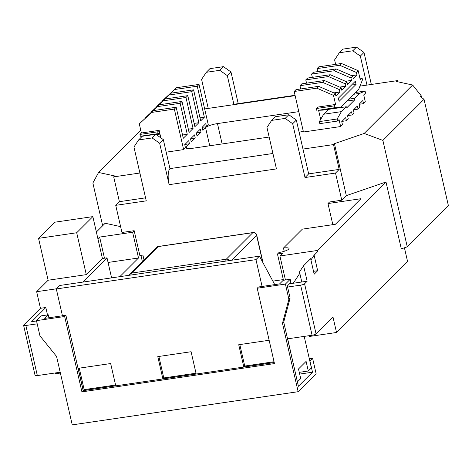 <?xml version="1.0" encoding="UTF-8"?>
<svg xmlns="http://www.w3.org/2000/svg" width="472" height="472" viewBox="0 0 472 472"><rect width="100%" height="100%" fill="white"/><g stroke="black" fill="none" stroke-linecap="round" stroke-linejoin="round"><path stroke-width="0.71" d="M309.296 358.696L312.576 358.213L316.128 373.724L298.151 391.695L72.245 424.871L56.575 356.46L39.949 335.846L36.468 320.647L41.27 315.851L48.286 314.818L44.716 318.382L65.891 315.272L83.149 390.633L274.244 362.573M298.151 391.695L282.48 323.285L283.713 322.051L290.121 298.05L287.348 285.955L290.917 282.392L290.203 279.288L283.194 280.321L279.625 283.884L258.455 286.994L257.216 288.227L274.48 363.587L81.916 391.866L83.149 390.633M312.576 358.213L309.915 360.873L312.505 372.202L298.422 386.273L283.713 322.051M282.48 323.285L288.888 299.283L290.121 298.05M288.888 299.283L285.407 284.085L290.203 279.288M285.407 284.085L257.216 288.227M36.468 320.647L64.658 316.505L65.891 315.272M64.658 316.505L81.916 391.866M312.505 372.202L299.679 374.084M48.958 317.762L48.286 314.818M359.965 86.128L397.512 80.612L396.598 81.526L412.634 85.019L421.183 95.722L420.269 96.636L424.027 99.291L382.886 140.414L407.259 246.821L401.306 248.862L385.996 182.009L317.514 250.455L279.925 255.977L282.628 253.281L277.471 254.036L279.023 252.485A7.953 1.776 -12.9 0 0 288.687 249.169A7.953 1.776 -12.9 0 0 289 248.484A7.953 1.776 -12.9 0 0 283.477 248.036L284.227 251.293M56.469 288.793L36.663 291.702L48.132 280.232L86.293 274.633L102.43 258.503L107.008 257.83L82.712 282.114M144.019 259.93L142.904 255.057L139.848 255.505L134.166 230.684L132.608 232.242L99.639 237.08L97.922 238.802M134.166 230.684L121.953 232.478L115.734 205.338L146.267 200.854L133.936 147.028L138.62 139.924L152.132 137.942L155.79 134.29L163.312 139.594L169.955 168.604L272.916 153.483M120.614 226.625L105.144 223.256L96.371 232.023M421.183 95.722L421.608 97.58M299.98 85.68L322.6 82.358L339.297 89.55L341.126 87.727L324.429 80.535L301.809 83.857L299.98 85.68L300.729 88.966M339.297 89.55L339.864 92.01L335.887 95.987L335.321 93.527L318.624 86.335L296.003 89.656L294.174 91.485L316.795 88.164L333.492 95.356L335.321 93.527M333.492 95.356L335.58 104.465L334.141 105.905L334.554 107.722L340.459 107.522L358.708 89.285L362.484 79.803L362.071 77.986L360.266 79.792L358.177 70.682L356.395 72.464L356.962 74.924L353.304 78.576L352.737 76.116L336.04 68.93L313.42 72.251L311.591 74.075L312.34 77.355M311.591 74.075L334.211 70.753L350.908 77.945L352.737 76.116M350.908 77.945L351.475 80.405L347.498 84.382L346.932 81.921L330.235 74.729L307.614 78.051L305.785 79.88L306.534 83.16M305.785 79.88L328.406 76.558L345.103 83.75L346.932 81.921M345.103 83.75L345.669 86.205L341.693 90.181L341.126 87.727M355.316 81.237L356.047 84.429L339.102 101.368L338.371 98.176L355.316 81.237M340.459 107.522L322.736 110.129L318.588 110.265L320.683 119.404L323.68 114.236L328.553 109.362L346.277 106.76L346.938 107.645L354.69 99.899L354.773 98.264L359.652 93.391L365.068 91.078L365.534 93.12L363.729 94.925L365.322 101.869L363.54 103.651L359.192 104.288M337.604 121.038L337.138 118.991L319.373 121.599L319.839 123.646L337.604 121.038L339.043 119.599L340.637 126.543L303.449 132.001L294.174 91.485M319.373 121.599L320.683 119.404M318.588 110.265L334.554 107.722M316.789 110.33L316.376 108.513L317.815 107.079L335.58 104.465M317.768 71.608L317.078 68.593L318.86 66.812L341.48 63.49L358.177 70.682M337.138 118.991L341.398 111.634L346.277 106.76M340.637 126.543L342.466 124.714L341.752 121.611L345.728 117.634L346.442 120.738L348.271 118.909L347.557 115.805L351.534 111.835L352.248 114.938L354.077 113.109L353.363 110.005L357.339 106.029L358.053 109.132L359.882 107.303L359.168 104.2L362.826 100.548L363.54 103.651M322.6 82.358L324.429 80.535M316.795 88.164L318.624 86.335M328.406 76.558L330.235 74.729M334.211 70.753L336.04 68.93M341.48 63.49L339.698 65.272L317.078 68.593M339.698 65.272L356.395 72.464M166.191 152.161L183.632 149.6L174.351 109.085L151.73 112.407L153.559 110.578L176.18 107.256L183.283 138.278L187.26 134.302L180.156 103.279L181.985 101.45L189.089 132.473L193.066 128.502L185.962 97.474L187.791 95.651L194.895 126.673L198.871 122.696L191.768 91.674L193.597 89.845L200.7 120.867L204.358 117.215L197.255 86.193L199.036 84.411L176.416 87.733L162.209 100.978L176.416 87.733M174.351 109.085L176.18 107.256M153.559 110.578L139.305 123.87L141.393 132.986L139.954 134.426L140.367 136.243L143.122 136.148M151.73 112.407L139.305 123.87M145.169 118.325L159.365 104.772L181.985 101.45M157.536 106.601L180.156 103.279M145.11 118.071L159.365 104.772M150.975 112.519L165.17 98.972L187.791 95.651M163.341 100.801L185.962 97.474M150.916 112.265L165.17 98.972M156.781 106.713L170.976 93.167L193.597 89.845M169.147 94.996L191.768 91.674M156.722 106.465L170.976 93.167M202.187 127.346L206.535 126.708L208.317 124.927L199.036 84.411M269.146 137.039L192.788 148.255A9.794 2.189 167.1 0 1 185.986 147.701A9.794 2.189 167.1 0 1 186.375 146.857L189.437 143.795L188.729 140.691L184.747 144.668L185.461 147.771L183.632 149.6M184.965 144.45L189.437 143.795M191.266 141.966L195.243 137.995L194.535 134.892L190.552 138.868L191.266 141.966M190.771 138.65L195.243 137.995M197.072 136.166L201.048 132.19L200.34 129.086L196.358 133.063L197.072 136.166M196.576 132.844L201.048 132.19M206.535 126.708L205.822 123.605L202.169 127.257L202.877 130.36L205.574 127.664A9.794 2.189 167.1 0 1 217.474 123.581L222.141 143.942M298.788 111.64L217.474 123.581M358.053 109.132L353.581 109.787M352.248 114.938L347.776 115.593M346.442 120.738L341.97 121.392M303.219 130.974A9.794 2.189 167.1 0 1 299.148 132.331M382.886 140.414L364.178 133.452L412.634 85.019M230.973 71.968L227.315 75.626L233.959 104.631L208.24 108.407L201.597 79.402L206.282 72.304L219.787 70.316L223.445 66.664L230.973 71.968L238.224 103.633M204.653 108.938L208.24 108.407M140.774 130.29L98.589 172.457L92.872 183.006L102.66 225.734M145.577 197.833L119.392 201.68L113.711 176.864L114.625 175.95L98.589 172.457M113.711 176.864L139.889 173.017M335.533 173.053L305.006 177.537L292.681 123.717L285.153 118.407L271.648 120.389L275.306 116.737L288.811 114.749L296.339 120.059L302.983 149.064L333.509 144.579L339.191 169.401L335.533 173.053L341.752 200.199L329.539 201.992L327.987 203.55L360.956 198.706L335.356 224.294L302.387 229.132L283.477 248.036M364.178 133.452L334.424 143.671L333.509 144.579M271.648 120.389L266.963 127.493L276.445 168.905L169.141 184.664A13.063 4.272 -98.4 0 1 169.955 168.604M163.312 139.594L159.66 143.252L169.141 184.664M159.66 143.252L152.132 137.942M341.752 200.199L346.324 195.632L334.424 143.671M119.392 201.68L115.734 205.338M385.996 182.009L346.324 195.632M332.825 224.666L327.987 203.55M142.367 261.582L140.939 255.346M119.823 276.663L138.508 257.989L132.608 232.242M111.599 277.872L107.008 257.83M309.018 335.692L309.201 336.495L336.524 332.483L407.566 261.476L404.433 247.788M272.863 281.129L282.752 279.678L283.235 279.194M279.925 255.977L285.43 279.99M313.526 271.317L317.656 270.71L314.104 255.199L317.762 251.541L317.514 250.455M277.471 254.036L283.483 280.274M36.545 320.96L31.63 321.68L45.802 307.514L40.462 308.299L23.73 325.025A3.263 0.732 -12.9 0 0 23.6 325.302A3.263 0.732 -12.9 0 0 25.866 325.491L37.199 323.827M255.96 259.63L259.435 256.16L59.785 285.477L56.31 288.952L255.96 259.63L262.107 286.457M317.656 270.71L314.181 274.185L310.629 258.674L303.59 265.707L307.142 281.218L304.582 283.778L316.057 333.881A3.263 0.732 167.1 0 1 312.092 335.244L287.666 338.825L297.401 381.813M336.524 332.483L332.972 316.972L316.057 333.881M310.936 260.001L314.104 255.199M299.814 273.323L293.26 283.259M303.59 265.707L299.49 271.919L301.803 282.002L307.142 281.218M287.601 287.053L300.617 285.141A3.263 0.732 -12.9 0 0 304.582 283.778M301.803 282.002L289.495 283.808M304.192 336.4L311.408 367.9L308.299 371.01L306.098 361.393L298.505 368.98L300.711 378.597L297.507 381.795M308.299 371.01L299.277 372.337M40.462 308.299L36.663 291.702M38.545 238.354L76.7 232.749L92.842 216.618L54.681 222.223L38.545 238.354L48.132 280.232M55.489 372.927L55.672 373.73L60.375 373.039M191.083 351.728L157.784 356.62L162.875 378.851L196.175 373.96L191.083 351.728M83.243 390.545L115.752 385.766L110.66 363.54L78.151 368.313L83.243 390.545L84.158 389.63L115.581 385.016M269.134 340.265L238.732 344.731L243.823 366.962L274.226 362.496M60.186 372.237L37.341 375.588A3.263 0.732 167.1 0 1 35.075 375.405L23.6 325.302M62.457 315.78L56.31 288.952M47.501 314.93L45.802 307.514M92.842 216.618L102.43 258.503M104.477 258.202L99.639 237.08M138.508 257.989L108.07 262.462M259.435 256.16L274.728 284.604M131.67 273.082L226.306 259.181L252.821 232.678L158.185 246.579L131.67 273.082L128.821 275.341M424.027 99.291L448.4 205.698L407.259 246.821M360.337 56.091L352.814 50.781L339.303 52.764L342.961 49.112L356.472 47.129L363.995 52.433L360.337 56.091L366.98 85.096M371.328 84.459L363.995 52.433M206.282 72.304L209.94 68.646L223.445 66.664M397.512 80.612L397.778 81.786M295.124 95.651L233.959 104.631A13.063 4.272 -98.4 0 1 234.903 104.117L295.041 95.285M227.315 75.626L219.787 70.316M352.814 50.781L356.472 47.129M335.645 64.345L334.618 59.867L339.303 52.764M339.191 169.401L308.664 173.885L305.006 177.537M296.339 120.059L292.681 123.717M308.664 173.885L302.983 149.064M138.62 139.924L142.279 136.272L155.79 134.29M285.153 118.407L288.811 114.749M174.634 89.515L197.255 86.193M159.89 133.57L158.138 133.629L157.719 131.818L159.158 130.378L160.822 137.836M159.158 130.378L141.393 132.986M182.534 134.998L187.26 134.302M188.34 129.192L193.066 128.502M194.145 123.393L198.871 122.696M200.01 117.852L204.358 117.215M159.949 134.036L156.208 134.585M158.138 133.629L140.367 136.243M157.719 131.818L139.954 134.426M159.973 134.119L156.309 134.656M333.851 92.895L339.864 92.01M339.657 87.09L345.669 86.205M345.463 81.29L351.475 80.405M351.74 75.685L356.962 74.924M359.924 78.305L362.071 77.986M316.376 108.513L334.141 105.905M323.68 114.236L341.398 111.634M346.949 101.037L354.69 99.899M348.849 99.138L354.773 98.264M353.729 94.264L359.652 93.391M355.51 92.477L365.068 91.078M351.445 85.108L356.047 84.429M239.823 344.572L244.738 366.048L274.055 361.741M244.738 366.048L243.823 366.962M79.237 368.154L84.158 389.63M158.869 356.46L163.784 377.936L196.004 373.204M163.784 377.936L162.875 378.851M76.7 232.749L86.293 274.633M25.866 325.491L37.341 375.588M312.092 335.244L300.617 285.141M262.774 262.367L256.585 235.333L231.669 260.237M129.558 274.385L156.586 247.369A3.263 2.997 45 0 1 158.185 246.579A3.263 1.068 -98.4 0 1 158.421 246.449L253.057 232.554A3.263 1.068 81.6 0 0 252.821 232.678A3.263 2.997 -135 0 1 256.585 235.333A3.263 0.732 167.1 0 0 256.715 235.056A3.263 3.263 0 0 0 253.057 232.554M229.475 260.562A3.263 2.997 -135 0 0 226.306 259.181A3.263 1.068 81.6 0 0 225.858 261.093M209.721 145.765L205.574 127.664M186.375 146.857L186.7 148.285M158.421 246.449A3.263 3.263 0 0 0 156.586 247.369M256.715 235.056L263.111 262.998"/></g></svg>

